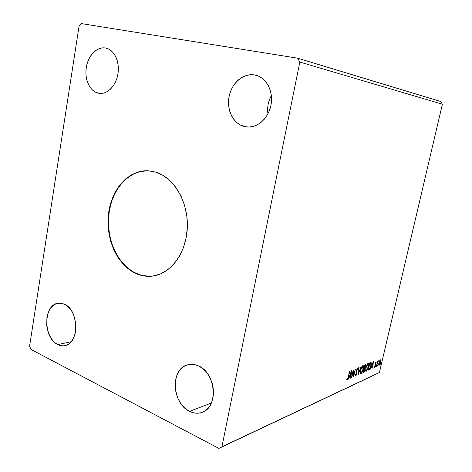 <?xml version="1.0" encoding="UTF-8"?>
<svg xmlns="http://www.w3.org/2000/svg" width="472" height="472" viewBox="0 0 472 472"><rect width="100%" height="100%" fill="white"/><g stroke="black" fill="none" stroke-linecap="round" stroke-linejoin="round"><path stroke-width="0.71" d="M149.128 276.285L141.405 275.282L133.989 272.338L127.145 267.6L121.115 261.276L116.088 253.612L112.236 244.897L109.675 235.451L108.483 225.587L108.418 220.607L109.339 210.766L111.646 201.355L115.268 192.706L120.094 185.136L125.977 178.929L132.72 174.339L140.084 171.56L148.096 170.758C128.148 170.062 111.014 190.47 108.719 215.474C106.247 240.454 118.72 266.521 137.641 274.043L137.246 274.096C118.289 266.556 105.805 240.39 108.324 215.362C110.666 190.31 127.9 169.926 147.895 170.752L155.217 171.967L162.775 175.236L169.79 180.457L175.944 187.449L180.982 195.957L184.658 205.627L186.818 216.064L187.349 226.825L186.239 237.434L183.531 247.446L179.366 256.443L173.926 264.049L167.466 269.984L160.268 274.037L152.627 276.079L144.851 276.085L137.246 274.096L130.083 270.226L123.617 264.662L118.065 257.629L113.605 249.399L110.383 240.272L108.501 230.572L108.011 220.625L108.932 210.772L111.239 201.355L114.861 192.706L119.693 185.13L125.576 178.917L132.319 174.321L139.688 171.548L147.417 170.734L155.217 171.967C173.543 177.094 188.127 201.225 187.349 226.796C186.729 252.39 171.017 273.848 152.662 276.079C147.411 276.745 142.273 276.085 137.246 274.096L137.641 274.043C142.603 276.008 147.677 276.675 152.857 276.049M271.365 95.58C268.202 101.309 267.063 107.398 267.943 113.84C267.063 107.398 268.202 101.309 271.365 95.58M254.644 74.983L258.685 76.234L262.397 78.452L265.636 81.567L268.267 85.45L270.173 89.957L271.282 94.901L271.542 100.088L270.94 105.309L269.512 110.342L267.305 114.991L264.426 119.074L260.992 122.425L257.134 124.927L253.022 126.484L248.803 127.056L244.655 126.62C233.563 124.148 226.448 110.253 229.073 96.736C231.54 83.19 243.334 72.877 254.644 74.983L255.653 75.195C266.42 77.679 273.624 91.444 271.005 104.985C268.515 118.555 256.957 128.496 246.172 126.897L240.72 125.21L237.15 122.891L234.071 119.752L231.599 115.917L229.811 111.534L228.778 106.755L228.531 101.763L229.073 96.736L230.401 91.863L232.46 87.308L235.174 83.255L238.46 79.851L242.189 77.231L246.237 75.502L250.437 74.735L254.644 74.983M247.7 127.039L244.655 126.62L247.7 127.039M57.785 344.601C43.005 338.111 43.282 304.564 58.18 303.225L64.292 304.157L67.053 305.856L69.596 308.281L71.821 311.349L73.632 314.942L75.744 323.113L75.579 331.509L74.635 335.362L73.172 338.79L71.237 341.639L68.918 343.817L66.304 345.233L63.508 345.84L60.628 345.622L57.785 344.601L55.076 342.814L52.616 340.341L50.48 337.279L47.501 329.863L46.758 325.786L46.905 317.65L47.784 313.88L49.171 310.505L51.011 307.65L53.247 305.419L55.79 303.909L58.546 303.171L61.419 303.254L64.292 304.157C79.06 309.779 79.556 343.663 64.924 345.64C62.54 346.135 60.156 345.787 57.785 344.601L71.142 341.746L57.785 344.601M189.567 411.348C171.897 403.407 170.303 368.933 187.419 364.874C190.971 363.847 194.617 364.172 198.37 365.859L201.975 367.995L205.285 370.957L208.176 374.626L210.524 378.863L212.235 383.494L213.226 388.35L213.468 393.217L212.949 397.902L211.686 402.227L209.733 406.008L207.178 409.094L204.128 411.383L200.694 412.776L197.03 413.236L193.272 412.746L189.567 411.348L186.056 409.094L182.865 406.079L180.109 402.427L177.885 398.268L176.28 393.766L175.348 389.081L175.112 384.385L175.596 379.848L176.77 375.641L178.593 371.912L181.018 368.809L183.938 366.449L187.266 364.921L190.871 364.296L194.623 364.608L198.37 365.859C215.81 372.662 218.748 407.088 202.287 412.257C198.151 413.796 193.915 413.496 189.567 411.348L211.35 403.035L189.567 411.348M105.504 48.008L108.554 49.011L111.357 50.864L113.811 53.501L115.805 56.817L117.262 60.681L118.118 64.953L118.342 69.449L117.917 73.992L116.867 78.399L115.239 82.488L113.097 86.105L110.531 89.108L107.64 91.379L104.548 92.848L101.374 93.45L98.235 93.179C89.845 91.32 84.376 79.379 86.293 67.52C88.099 55.643 96.972 46.409 105.504 48.008L106.017 48.114C114.277 49.89 119.906 61.832 117.947 73.803C116.1 85.798 107.232 94.736 99.002 93.326L95.255 92.058L92.541 90.128L90.199 87.468L88.305 84.187L86.931 80.405L86.122 76.263L85.904 71.915L86.293 67.52L87.273 63.236L88.807 59.224L90.848 55.625L93.314 52.593L96.123 50.227L99.167 48.64L102.335 47.884L105.504 48.008M99.775 93.421L98.235 93.179L99.775 93.421M79.072 26.09L29.6 346.076L30.898 349.386L218.89 448.4L376.963 373.771L218.89 448.4L221.917 446.819L299.826 62.062L442.4 104.218L379.417 372.508L221.917 446.819L379.417 372.508L376.963 373.771L379.417 372.508L442.4 104.218L299.826 62.062L297.661 58.198L81.396 23.6L79.072 26.09L29.6 346.076L30.898 349.386L218.89 448.4L221.917 446.819L299.826 62.062L297.661 58.198L440.748 101.521L297.661 58.198L81.396 23.6L79.072 26.09M351.445 370.768L348.448 379.14L349.728 376.314L350.784 375.842L350.596 378.172L350.908 378.031L351.493 370.744L348.448 379.14L349.728 376.314L350.784 375.842L350.596 378.172L350.908 378.031L351.445 370.768M355.811 375.989L357.062 373.558L356.867 370.072L357.422 368.721L357.77 369.44L358.095 368.874L357.805 367.847L356.567 370.26L356.62 374.219L355.923 375.222L355.699 374.178L355.381 374.674L355.811 375.989L355.469 375.848L355.811 375.989L357.062 373.558L356.915 369.806L357.505 368.667L357.77 369.44L358.095 368.874L357.888 367.877L356.625 369.959L356.785 373.676L355.971 375.205L355.699 374.178L355.381 374.674L355.811 375.989M360.549 370.278L360.49 373.529L361.009 373.635L361.699 372.974L363.11 369.723L363.57 366.549L363.357 365.753L362.667 365.735L361.151 368.284L360.549 370.278L360.602 373.635L361.009 373.635C362.042 372.721 362.803 371.187 363.287 369.033L363.239 365.641L362.832 365.641C361.794 366.561 361.033 368.107 360.549 370.278M365.794 367.953L365.723 371.163L366.225 371.275L366.897 370.626L368.284 367.422L368.744 364.29L368.538 363.499L367.871 363.475L366.39 365.983L365.794 367.953L365.835 371.281L366.225 371.275C367.234 370.378 367.977 368.868 368.455 366.738L368.42 363.381L368.03 363.381C367.021 364.29 366.272 365.812 365.794 367.953M373.37 361.239L370.561 369.145L371.741 366.478L372.685 366.06L372.762 368.148L373.411 361.216L370.561 369.145L371.741 366.478L372.685 366.06L372.762 368.148L373.37 361.239M375.647 366.384L375.635 366.88L375.924 366.62L376.078 365.694L375.647 366.384L375.718 366.897L376.06 365.676L375.647 366.384M377.582 365.511L377.57 366.007L377.854 365.747L378.007 364.827L377.582 365.511L377.647 366.024L377.989 364.809L377.582 365.511M380.692 364.107L380.857 364.52L381.093 363.411L380.692 364.107M379.559 361.021L378.703 363.936L378.951 365.381L380.048 364.101L380.869 361.245L380.621 359.817L379.659 360.809L378.874 363.021L378.88 365.352L380.692 362.207L380.686 359.841L379.559 361.021M376.326 366.537L378.337 360.779L377.647 361.859L377.576 361.18L376.326 366.537L378.438 360.885L377.647 361.859L377.576 361.18L376.326 366.537M375.848 361.859L375.063 363.363L375.169 365.664L374.78 366.661L374.408 366.39L374.148 366.956L374.355 367.464L375.328 365.924L375.293 363.346L376.16 362.407L375.848 361.859L375.033 363.487L375.14 365.794L374.148 366.956L374.502 367.446L375.399 365.652L375.293 363.346L376.16 362.407L375.848 361.859M368.909 369.889L370.007 368.679L370.892 366.337L371.364 363.723L371.039 362.413L369.853 362.767L368.119 370.249L368.909 369.889L368.207 369.865L368.909 369.889C369.883 369.204 370.597 367.8 371.057 365.676L371.116 362.461L369.853 362.767L368.119 370.249L368.909 369.889M362.95 372.585L364.042 371.942L364.75 370.544L365.511 364.738L364.703 365.003L362.95 372.585L363.652 372.266L364.974 369.753L364.874 368.066L365.57 366.313L365.558 364.756L364.703 365.003L362.95 372.585M358.159 374.75L361.115 366.561L358.608 372.892L359.068 367.452L358.767 367.582L358.207 374.733L361.115 366.561L358.608 372.892L359.068 367.452L358.767 367.582L358.159 374.75M351.77 377.641L353.097 371.847L353.622 376.803L355.398 369.045L353.788 374.957L353.268 369.977L351.481 377.771L353.097 371.847L353.622 376.803L355.398 369.045L353.788 374.957L353.268 369.977L351.77 377.641M348.271 376.862L347.563 378.933L346.997 378.621L346.708 379.293L347.221 379.877L347.97 378.851L349.752 371.499L348.271 376.862L347.404 379.069L346.997 378.621L346.708 379.293L347.221 379.877L348.542 376.809L349.463 371.629L348.271 376.862M440.748 101.521L442.4 104.218L440.748 101.521M380.786 363.8L381.099 363.924L380.786 363.8M380.414 359.853L380.898 360.425L380.509 360.555L380.414 359.853M379.234 364.714L378.756 365.186L379.146 365.346L378.756 365.192L379.234 364.714L378.916 362.832L380.279 360.496L380.444 362.319L379.122 364.697L379.211 362.549L380.279 360.496L379.919 360.36L380.526 360.59L380.521 361.971L379.222 364.714M377.677 365.192L377.995 365.322L377.677 365.192M375.747 366.065L376.066 366.189L375.747 366.065M375.706 361.959L376.16 362.407L375.653 362.461L375.706 361.959M374.933 364.03L375.511 364.862L375.098 364.95L374.933 364.03M372.597 365.416L372.544 366.001L372.597 365.416M372.284 365.9L372.685 366.06L371.606 366.201L372.284 365.9M372.974 363.021L372.756 365.352L371.824 365.588L372.762 362.938L372.756 365.352L372.03 365.67L372.974 363.021M370.803 362.402L370.968 363.428L370.803 362.402M370.839 365.588L369.588 368.732L368.555 369.364L369.723 363.334L370.107 363.346L369.753 363.204L370.815 363.228L370.797 365.788L369.788 368.461L368.343 369.275L369.936 363.416L370.933 363.357L370.844 365.582M370.744 363.198L370.408 363.062M368.136 363.346L368.343 364.455L368.136 363.346M366.496 370.449L365.818 371.116L366.225 371.275L365.712 371.151L366.496 370.449M365.771 370.384L365.505 370.072L365.771 370.384M368.066 364.118L367.611 363.953M367.865 364.148L368.195 366.856L366.39 370.514L366.089 370.514L365.841 367.747L367.877 364.148L367.458 363.989L368.408 364.732L367.889 367.959L367.057 369.806L366.166 370.544L365.835 369.782L366.124 367.558L367.865 364.148M365.257 364.762L365.275 365.523L365.257 364.762M364.549 367.936L364.874 368.066L364.549 367.936M364.555 367.983L364.697 368.774L364.632 368.101M364.189 368.543L364.732 368.827L364.974 369.753L363.405 371.682L364.189 368.809L363.853 368.673L364.596 368.709L363.918 368.591M363.841 371.482L363.245 372.101L363.652 372.266L363.045 372.19L363.841 371.482M365.239 365.511L364.661 365.381L365.293 365.534L365.298 366.443L364.231 368.095L364.573 365.576L365.074 365.54L364.809 365.346M364.231 368.095L364.791 365.664L365.304 365.534L365.11 367.074L364.231 368.095M364.596 368.709L364.502 370.538L363.405 371.682L364.054 368.868L364.596 368.709M362.95 365.599L363.169 366.75L362.95 365.599M361.298 372.791L360.596 373.47L361.009 373.635L360.478 373.511L361.298 372.791M360.543 372.732L360.266 372.39L360.543 372.732M362.868 366.384L362.413 366.219M362.667 366.419L363.015 369.151L361.18 372.862L360.862 372.862L360.602 370.066L362.685 366.408L362.254 366.254L363.222 367.004L362.702 370.272L361.741 372.325L360.944 372.898L360.602 372.125L360.891 369.877L361.711 367.629L362.667 366.419M358.413 372.815L358.295 373.157L358.413 372.815M357.145 368.52L357.505 368.667L357.145 368.52M356.519 370.591L356.856 370.726L356.519 370.591M356.502 370.815L357.027 371.346L356.614 371.175L356.785 372.319L356.519 370.874M355.941 375.216L355.445 375.795L355.941 375.216M353.026 371.033L353.375 374.792L353.788 374.957L353.375 374.792L353.026 371.033M353.605 374.886L353.445 375.594L353.605 374.886M350.95 372.16L350.914 372.597L350.95 372.16M350.708 375.151L350.655 375.789L350.708 375.151M350.613 377.907L350.908 378.031L350.613 377.907M350.366 375.671L350.784 375.842L349.563 376.025L350.366 375.671M351.038 372.644L350.843 375.092L349.799 375.358L350.808 372.55L350.843 375.092L350.035 375.452L351.038 372.644M347.351 379.087L346.832 379.689L347.351 379.087M346.849 379.718L347.221 379.877L346.849 379.718M346.879 378.898L347.239 379.046L346.879 378.898M347.262 379.069L346.92 378.916M379.122 364.697L378.721 364.537M375.759 362.502L375.423 362.372M366.089 370.514L365.682 370.349M360.862 372.862L360.455 372.697M355.847 375.205L355.428 375.033M357.593 368.656L357.21 368.496"/></g></svg>

